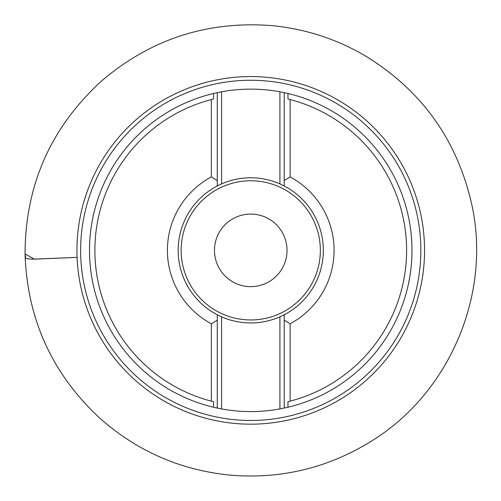<?xml version="1.0" encoding="UTF-8"?>
<svg xmlns="http://www.w3.org/2000/svg" width="501" height="501" viewBox="0 0 501 501"><rect width="100%" height="100%" fill="white"/><g stroke="black" fill="none" stroke-linecap="round" stroke-linejoin="round"><path stroke-width="0.75" d="M221.574 183.898L217.277 185.959A72.582 72.582 0 0 0 217.277 314.766L217.277 320.17L217.277 314.766L221.574 316.826L221.574 408.929L213.514 407.232A161.228 161.228 0 0 1 213.514 93.487L213.514 99.016L211.366 99.561L211.366 176.922L217.277 180.548L217.277 185.959L217.277 92.641L221.574 91.789L221.574 183.898A72.582 72.582 0 0 1 279.915 183.898L279.915 91.789A161.228 161.228 0 0 0 221.574 91.789M279.915 91.789L284.211 92.641L284.211 185.959L284.211 180.548L290.123 176.922L290.123 99.561L287.975 99.016L287.975 93.487L284.211 92.641M287.975 93.487A161.228 161.228 0 0 1 287.975 407.232L279.915 408.929L279.915 316.826L284.211 314.766L284.211 408.077M221.574 408.929A161.228 161.228 0 0 0 279.915 408.929M217.277 92.641L213.514 93.487M284.211 314.766A72.582 72.582 0 0 0 323.327 250.362A72.582 72.582 0 0 1 284.211 314.766L284.211 320.17L290.123 323.796L290.123 401.157L287.975 401.708L287.975 407.232M213.514 407.232L213.514 401.708L211.366 401.157L211.366 323.796L217.277 320.17L217.277 408.077M279.915 183.898L284.211 185.959A72.582 72.582 0 0 1 323.327 250.362A72.582 72.582 0 0 0 284.211 185.959M221.574 316.826A72.582 72.582 0 0 0 279.915 316.826M290.123 401.157A155.855 155.855 0 0 0 290.123 99.561M211.366 99.561A155.855 155.855 0 0 0 211.366 401.157M290.123 323.796A83.329 83.329 0 0 0 290.123 176.922M211.366 176.922A83.329 83.329 0 0 0 211.366 323.796M217.277 185.959A72.582 72.582 0 0 0 217.277 314.766M287.023 250.362A36.279 36.279 0 0 0 232.608 218.943A36.279 36.279 0 0 0 232.608 281.775A36.279 36.279 0 0 0 287.023 250.362M25.05 253.882L34.256 259.105L77.079 257.37L35.095 259.13C27.248 259.13 24.104 258.46 25.651 257.132L25.05 253.901C27.16 318.949 52.023 373.665 99.636 418.041C137.349 451.451 181.287 470.52 231.443 475.255C281.405 479.119 327.735 467.947 370.446 441.732C449.792 393.592 492.189 293.354 471.416 202.905C456.586 139.215 421.31 90.261 365.586 56.037C336.346 38.865 304.846 28.707 271.085 25.564C206.669 20.791 149.956 39.441 100.951 81.519C50.582 127.943 25.282 185.401 25.05 253.901M420.433 238.495A170.102 170.102 0 0 0 155.623 109.337A170.102 170.102 0 0 0 176.177 403.249A170.102 170.102 0 0 0 420.433 238.495M424.128 238.238A173.809 173.809 0 0 0 153.55 106.268A173.809 173.809 0 0 0 174.555 406.58A173.809 173.809 0 0 0 424.128 238.238M181.149 250.362A69.595 69.595 0 0 0 285.545 310.633A69.595 69.595 0 0 0 285.545 190.086A69.595 69.595 0 0 0 181.149 250.362"/></g></svg>
